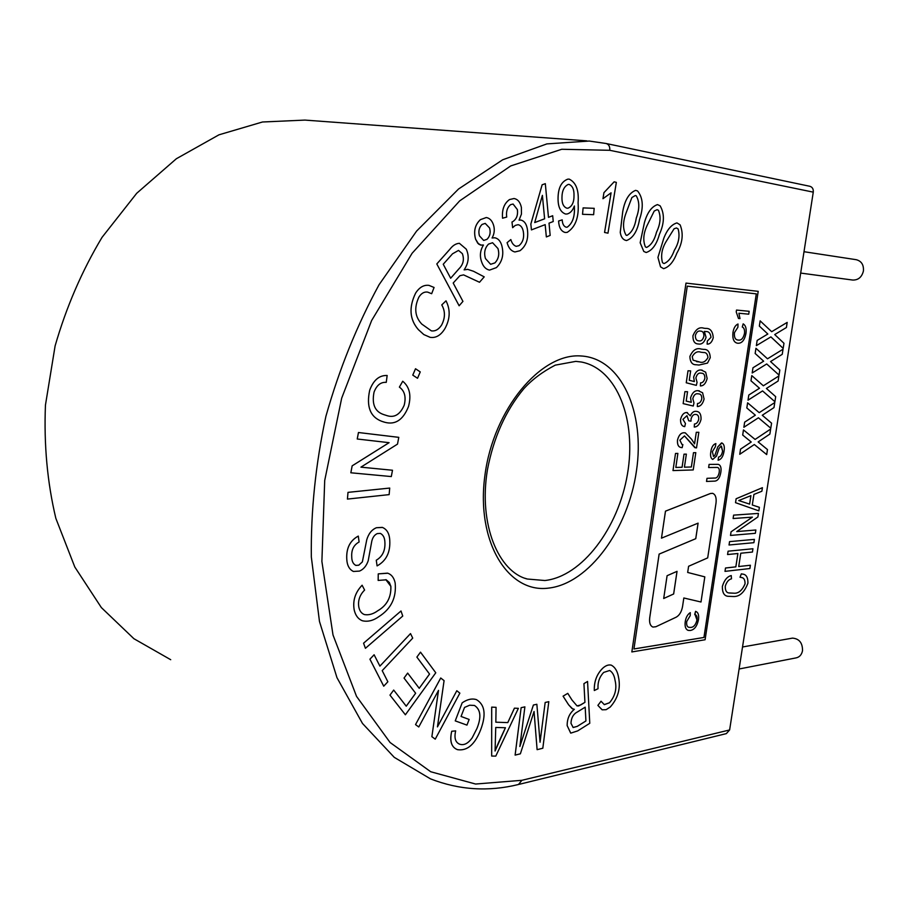 <?xml version="1.0" encoding="UTF-8"?>
<svg xmlns="http://www.w3.org/2000/svg" width="909" height="909" viewBox="0 0 909 909"><rect width="100%" height="100%" fill="white"/><g stroke="black" fill="none" stroke-linecap="round" stroke-linejoin="round"><path stroke-width="1.36" d="M698.078 523.141L695.737 538.685L659.116 554.104L649.719 617.847C649.174 622.858 650.253 625.926 652.969 627.074L655.866 626.744L676.239 617.154C679.455 615.302 681.545 611.802 682.534 606.644L683.829 597.986L700.998 602.008L704.816 576.863L687.67 572.454L688.602 566.273L707.691 557.887L716.019 503.007C716.599 497.643 715.451 494.416 712.565 493.314L710.384 493.507L665.468 511.153L661.479 538.162L698.101 523.141L695.76 538.685L659.139 554.104L649.696 617.847C649.151 622.847 650.242 625.926 652.946 627.062M804.01 251.713L856.198 259.69C861.459 261.053 863.857 264.826 863.414 270.996C861.857 277.143 858.289 280.165 852.71 280.052L800.681 273.075M791.421 638.311L792.512 638.118C799.284 638.72 802.613 642.924 802.522 650.719C801.636 654.923 799.341 657.343 795.625 657.98L739.108 668.99M604.212 704.611L609.473 702.759C615.188 696.078 617.052 688.647 615.086 680.466C614.37 675.546 612.564 672.217 609.655 670.49L603.712 672.41C599.486 676.83 597.599 682.261 598.031 688.715L594.304 690.522C593.997 681.625 596.747 674.251 602.553 668.388C605.599 665.547 608.496 664.468 611.257 665.149L611.427 665.206M602.053 709.759L597.883 705.395L601.031 701.225L604.337 704.657L609.496 702.771C615.177 696.078 617.041 688.636 615.075 680.466C614.359 675.626 612.586 672.308 609.757 670.524M576.942 705.873L578.669 705.975L584.919 702.35L583.93 683.636L587.555 681.455L589.771 723.303L577.681 730.904L570.772 733.131L567.171 725.632C567.102 718.758 569.488 713.326 574.329 709.327M570.682 733.086L567.159 725.621C567.114 718.758 569.511 713.326 574.352 709.327L572.022 708.577L568.636 704.816L563.069 696.169L567.773 693.351L571.966 699.987L577.045 705.907L580.737 704.941L584.941 702.362L583.942 683.636L587.555 681.455M572.75 708.963L568.614 704.816L563.08 696.169L567.773 693.351M540.048 742.142L545.173 702.464L548.809 701.68L542.809 748.243L537.105 749.664L534.049 711.542M537.105 749.664L534.06 711.486L520.368 753.811L515.108 755.106L521.13 707.679L524.891 706.861L519.868 746.505L533.401 705.032L536.855 704.27L540.06 742.233L545.173 702.464L548.831 701.691M519.88 746.391L533.39 705.02L536.867 704.27M495.837 722.189L507.79 722.61L514.449 708.168L518.369 708.35L495.78 756.106L491.678 756.061L491.689 707.122L496.064 707.327L495.837 722.189L507.767 722.598L514.426 708.156L518.369 708.35M461.056 716.462L469.135 719.451L466.953 725.109L455.239 720.882L462.17 702.839C467.26 699.305 472.01 698.237 476.43 699.623L476.43 699.623C484.849 704.611 486.304 714.531 480.816 729.37C475.055 744.357 467.306 751.129 457.545 749.675C451.455 747.403 449.512 741.267 451.716 731.279L455.659 730.87C454.057 737.994 455.386 742.437 459.636 744.187C463.988 745.63 468.192 743.471 472.237 737.71L476.975 728.427C481.52 717.133 480.668 709.486 474.43 705.452L469.658 705.214L464.533 707.429L461.056 716.462L469.135 719.451M456.659 749.323C451.194 746.664 449.535 740.653 451.705 731.268L455.659 730.87M459.136 743.982L459.613 744.176C464.01 745.641 468.215 743.482 472.26 737.71L472.237 737.71M437.445 726.836L456.807 690.738L459.863 693.147L435.241 739.165L431.877 736.676L438.479 690.431M435.241 739.165L431.877 736.676L438.513 690.385L418.765 726.973L415.527 724.598L440.717 678L444.081 680.636L437.445 726.893L456.807 690.738M405.369 714.769L389.972 695.112L393.688 690.067L406.243 706.191L415.64 693.237L404.028 678.069L407.664 673.103L419.219 688.306L429.525 674.058L416.879 657.093L420.503 652.162L435.775 672.785L405.38 714.781L389.972 695.112L393.688 690.067M406.232 706.179L415.629 693.237L404.028 678.069L407.675 673.114M383.723 686.181L369.918 659.195L374.11 654.764L379.905 666.127L410.516 633.596L412.72 638.118L382.2 670.637L387.859 681.773L383.723 686.181M365.407 648.287L363.566 643.197L400.994 610.984L402.744 616.052L365.429 648.299L363.566 643.197M364.179 614.495L364.407 614.575C368.77 615.325 373.213 614.052 377.712 610.78C386.87 605.508 391.256 597.361 390.847 586.362L385.836 579.658M362.066 620.642C358.066 618.904 355.442 615.359 354.192 609.973C352.578 600.69 355.214 592.441 362.112 585.226L364.611 590.055C359.714 594.963 357.782 600.633 358.816 607.076C359.646 610.973 361.509 613.484 364.429 614.586C368.793 615.325 373.224 614.064 377.735 610.791C386.893 605.508 391.268 597.372 390.87 586.362L389.37 582.521L386.223 579.806L378.155 580.431L378.246 573.874L387.859 573.238M355.726 565.375L358.748 565.205L362.35 561.887L366.77 539.707C368.599 533.594 371.826 529.595 376.451 527.72L382.291 527.379C386.961 529.277 389.45 533.628 389.768 540.446C390.416 552.411 386.2 560.887 377.087 565.898L376.269 560.217C382.382 556.626 385.268 550.763 384.905 542.616C384.825 538.071 383.348 535.003 380.462 533.435M353.226 571.386C349.181 569.307 347.033 565.159 346.749 558.967C346.204 548.15 350.056 540.525 358.294 536.083L359.1 542.003C353.76 544.934 351.306 549.854 351.738 556.763C351.738 561.126 353.124 564 355.873 565.421L358.771 565.216L362.373 561.887L366.77 539.707C368.622 533.594 371.849 529.606 376.474 527.731L376.451 527.72M376.474 527.731L382.53 527.459M347.42 499.086L347.999 492.36L389.711 488.065L389.143 494.621L347.42 499.086M350.851 472.782L352.158 465.851L389.097 442.683L357.226 439.002L358.453 432.514L398.778 437.343L397.506 444.115L360.918 467.158L392.495 470.248L391.302 476.566L350.829 472.782L352.147 465.851L389.075 442.683M404.187 405.209C406.243 396.938 404.641 390.904 399.381 387.109L402.732 381.235C409.539 386.87 411.47 395.256 408.539 406.403C403.232 419.833 395.347 425.128 384.859 422.287L381.632 421.276C370.168 416.845 366.202 406.493 369.702 390.2C373.463 380.076 379.292 375.178 387.154 375.485L386.257 382.359C380.769 381.95 376.701 385.2 374.042 392.131C371.667 404.21 374.917 411.697 383.768 414.606L387.336 415.743C394.563 417.901 400.187 414.39 404.187 405.209L404.21 405.209C406.266 396.949 404.653 390.915 399.403 387.12L402.732 381.235M384.405 422.185L381.61 421.265C370.19 416.856 366.225 406.493 369.713 390.2L369.702 390.2M386.973 415.663L387.325 415.743C394.586 417.913 400.199 414.402 404.21 405.209M417.515 378.269L412.766 375.122L415.515 368.747L420.253 371.906L417.538 378.269L412.766 375.122M418.345 329.592C409.607 319.525 408.698 307.356 415.64 293.107L415.618 293.107C419.379 287.301 423.821 284.722 428.946 285.369L434.082 287.471L431.661 293.709L427.582 292.096C424.208 291.619 421.31 293.3 418.867 297.152C413.925 307.844 414.902 316.821 421.799 324.093L431.377 330.865C435.275 331.399 438.683 329.467 441.569 325.092C445.296 317.957 445.353 311.23 441.763 304.913L446.012 300.834C450.512 309.696 450.182 318.889 445.024 328.433C440.945 335.216 436.013 338.193 430.218 337.353L423.855 334.592L418.322 329.592C409.584 319.513 408.686 307.356 415.618 293.107C419.367 287.301 423.799 284.722 428.923 285.369L428.98 285.369M430.071 337.319L423.787 334.546L418.322 329.592M431.65 293.709L427.628 292.096M464.113 269.859L467.669 269.348L473.509 271.268L484.224 276.859L479.509 282.267L463.579 274.882L459.897 275.711L453.193 283.029L462.942 301.39L459.125 305.776L436.797 263.94L449.887 249.248C452.716 245.498 455.886 243.521 459.386 243.305L466.294 249.191C469.396 256.247 468.669 263.133 464.113 269.859L467.874 269.382M479.532 282.267L463.613 274.893M489.519 270.109C485.838 269.348 483.19 266.564 481.588 261.747C479.566 255.906 480.191 250.327 483.463 245.044L480.6 245.066L478.634 244.089L475.566 239.169C473.43 231.181 475.032 224.671 480.384 219.66L486.304 217.524C489.644 218.126 492.03 220.569 493.462 224.853C494.894 229.398 494.428 233.783 492.064 237.999L494.814 237.772C498.087 238.465 500.393 240.976 501.723 245.294C504.143 254.304 502.359 261.747 496.394 267.621L489.519 270.109C485.804 269.337 483.168 266.553 481.577 261.747C479.543 255.906 480.168 250.339 483.44 245.044M481.145 245.169L477.793 243.271L475.589 239.181C473.441 231.181 475.055 224.671 480.406 219.66L486.281 217.524M519.084 220.114L520.812 220.035C524.288 220.898 526.459 223.887 527.345 229C528.731 238.703 526.266 245.953 519.948 250.736L514.937 251.963C511.131 251.054 508.517 247.952 507.086 242.669L510.835 239.556C511.869 243.203 513.665 245.464 516.198 246.339L518.937 245.68C522.868 242.43 524.334 237.703 523.3 231.522C522.561 227.625 520.834 225.341 518.13 224.682L515.255 225.409L512.642 227.693L511.983 222.012L512.619 221.728C516.505 219.274 518.085 215.228 517.369 209.593L513.062 204.036L510.631 204.65C507.256 207.4 505.949 211.536 506.722 217.058L502.563 218.217C501.802 209.649 504.12 203.423 509.506 199.56L513.983 198.526M520.812 220.035L519.073 220.126L521.448 214.115L521.391 207.457C520.243 202.173 517.778 199.196 514.017 198.526L509.506 199.56M546.343 236.931L545.15 224.637L531.435 229.897L530.856 224.034L542.128 184.788L545.32 183.663L548.479 217.342L552.695 215.74L553.24 221.535L549.025 223.148L550.172 235.42L546.343 236.931L545.173 224.625M531.435 229.897L530.833 224.023L542.139 184.8L545.32 183.663M548.479 217.331L552.672 215.728M565.603 214.035L565.58 214.035C560.489 212.206 557.978 206.968 558.069 198.344C558.137 187.993 561.376 181.595 567.784 179.153L569.193 179.118C576.101 182.482 579.067 190.367 578.079 202.787C579.113 217.285 575.465 227.159 567.136 232.409L565.114 232.477C561.126 231.329 558.944 227.511 558.569 221.023L562.205 219.853C562.41 223.909 563.728 226.364 566.148 227.205L567.216 227.17C572.488 223.387 574.874 216.728 574.363 207.229L574.352 206.025C572.727 210.502 570.307 213.172 567.114 213.99L565.591 214.035C560.467 212.206 557.956 206.968 558.046 198.344C558.126 187.993 561.364 181.595 567.761 179.153L569.136 179.107M582.533 214.308L583.101 207.9L594.179 208.32L593.634 214.683L582.533 214.308L583.101 207.9M607.973 233.17L604.553 232.465L611.064 192.833L602.962 198.719L603.94 192.651L614.132 181.823L616.347 182.379L607.973 233.17M626.46 240.555L624.869 240.067C622.404 238.931 620.87 236.351 620.268 232.34L622.767 211.445C624.835 200.003 629.119 192.969 635.607 190.356L637.539 190.935C643.072 197.696 643.731 207.229 639.516 219.523C637.459 231.091 633.107 238.101 626.483 240.555L624.847 240.067C622.392 238.931 620.858 236.351 620.245 232.34L622.756 211.445C624.824 200.014 629.096 192.981 635.573 190.356M646.163 252.509L643.777 251.441L640.175 242.771L644.401 222.705C647.197 212.672 651.56 206.638 657.48 204.593L660.104 205.798C664.695 213.638 664.456 223.171 659.4 234.397C656.616 244.521 652.207 250.554 646.163 252.509L643.788 251.441L640.152 242.76L644.413 222.705C647.219 212.672 651.583 206.638 657.514 204.605M663.581 268.666L660.559 266.86L657.946 257.406L663.786 238.306C667.115 229.625 671.501 224.489 676.955 222.898L680.102 224.841C683.693 233.67 682.602 243.112 676.83 253.191C673.546 261.872 669.138 267.03 663.593 268.666L660.536 266.86L657.934 257.406L663.797 238.306C667.126 229.636 671.524 224.5 676.978 222.898L676.955 222.898M729.62 729.95L813.271 192.14L609.78 150.303L561.773 149.269L510.744 165.915L459.67 200.878L412.084 253.293L371.633 320.513L341.693 398.142L324.706 480.52L321.888 561.421L333.001 634.959L356.544 696.385L390.086 742.505L430.741 771.752L475.589 784.035L521.902 780.308L729.62 729.95L726.348 733.62L519.153 784.331M728.768 592.929L733.779 593.191C738.392 593.645 742.142 590.52 745.039 583.817C745.107 579.897 743.937 577.806 741.517 577.533M727.586 596.224C723.962 595.668 722.223 592.384 722.371 586.373C724.257 580.147 727.211 576.545 731.234 575.567L731.495 578.828C728.7 579.453 726.632 581.896 725.291 586.157C725.143 590.384 726.348 592.657 728.916 592.975L733.779 593.191C738.403 593.657 742.164 590.52 745.062 583.817L745.039 583.817C745.107 579.806 743.869 577.692 741.346 577.488L740.006 577.249L741.335 573.84L742.858 574.158M724.996 571.363L725.507 568L735.836 566.852L737.892 553.513L727.564 554.547L728.086 551.184L752.936 548.741L752.447 552.047L740.778 553.229L738.722 566.534L750.38 565.239L749.891 568.534L724.996 571.363L725.507 568M729.029 545.002L729.552 541.628L754.39 539.378L753.902 542.684L729.029 545.002M730.518 535.435L731.052 531.822L752.402 517.141L733.109 518.528L733.608 515.13L758.424 513.415L757.89 516.96L736.733 531.583L755.868 530.004L755.356 533.31L730.495 535.435L731.052 531.822L752.368 517.141M736.745 531.583L755.868 530.004M758.833 510.858L735.517 502.677L736.12 498.746L762.412 487.69L761.878 491.235L753.925 494.439L752.288 504.995L759.379 507.324L758.833 510.858L735.54 502.677L736.142 498.757L762.412 487.69M766.685 454.58L754.311 444.524L739.756 454.284L740.517 449.16L751.22 442.001L742.676 435.036L743.46 429.912L755.095 439.433L770.639 429.048L769.878 434.07L758.151 441.922L767.48 449.58L766.685 454.58M770.775 428.196L758.424 417.776L743.857 427.287L744.653 422.151L755.345 415.174L746.812 407.971L747.607 402.812L759.22 412.663L774.763 402.551L773.991 407.596L762.265 415.254L771.571 423.174L770.787 428.196L758.436 417.776M759.208 412.663L774.752 402.551M774.9 401.698L762.571 390.927L748.005 400.187L748.8 395.029L759.481 388.234L750.993 380.791L751.788 375.61L763.355 385.791L778.877 375.951L778.115 381.019L766.401 388.461L775.684 396.654L774.9 401.698L762.56 390.927M748.027 400.187L748.8 395.029L759.504 388.245L750.97 380.791L751.788 375.61M779.013 375.087L766.719 363.964L752.186 372.974L752.97 367.781L763.64 361.18L755.152 353.487L755.947 348.283L767.514 358.805L783.024 349.226L782.251 354.317L770.548 361.566L779.82 370.02L779.024 375.087L766.719 363.964M767.503 358.805L783.024 349.226M783.149 348.363L770.877 336.887L756.368 345.636L757.152 340.432L767.821 334.012L759.345 326.07L760.14 320.854L771.684 331.705L787.183 322.4L786.41 327.513L774.718 334.557L783.967 343.284L783.172 348.374L770.889 336.875M771.684 331.694L787.183 322.4M758.208 291.346L685.988 283.097L631.846 651.935L705.089 639.754L758.208 291.346L686.011 283.108L631.846 651.935M633.948 648.958L703.941 637.459L756.288 293.868L687.261 286.142L633.948 648.969L703.964 637.459L756.311 293.868M672.99 470.578L675.512 453.455L677.875 453.409L675.819 467.442L682.068 467.249L684.011 454.17L686.363 454.136L684.42 467.192L691.351 466.976L693.487 452.693L695.805 452.659L693.226 469.942L672.99 470.578L675.512 453.455M694.556 443.865L696.283 432.298L698.828 432.286L696.521 447.898L694.806 447.626L684.5 435.911L679.864 440.161L682.011 444.512L682.864 444.603L682.011 444.512M695.442 447.807L684.477 435.911M681.171 447.512C678.409 447.103 677.182 444.637 677.489 440.115C678.796 435.116 681.034 432.661 684.216 432.764L685.386 432.889M690.317 415.811C691.84 412.584 693.726 411.095 695.942 411.334L696.942 411.436C699.862 411.959 701.237 414.64 701.021 419.492C699.68 424.389 697.419 426.912 694.26 427.071L694.431 424.014C696.453 423.912 697.873 422.367 698.726 419.367C698.873 416.39 698.032 414.765 696.214 414.481M694.26 427.071L694.453 424.014C696.464 423.924 697.896 422.367 698.737 419.367L698.726 419.367C698.885 416.367 698.032 414.731 696.18 414.47L695.487 414.402C693.442 414.288 691.965 415.845 691.045 419.06L691.01 421.14L688.727 420.799L686.965 415.674M688.727 420.799L686.954 415.663L682.943 419.356L685.466 423.537L684.727 426.605C681.852 426.332 680.466 423.935 680.546 419.435C681.773 414.822 683.852 412.516 686.772 412.527L690.329 415.845C691.851 412.595 693.737 411.095 695.964 411.345L696.885 411.425M691.249 402.301L690.567 397.835C692.283 392.688 694.817 390.313 698.192 390.722L702.6 392.745L704.077 399.04C702.759 403.982 700.498 406.482 697.317 406.539L697.498 403.471C699.487 403.471 700.919 401.971 701.771 398.96C701.862 395.733 700.873 394.052 698.816 393.892L697.885 393.802C695.533 393.381 693.828 395.006 692.806 398.665L693.976 402.96L693.26 406.028L683.148 403.619L684.92 391.654L687.545 391.722L686.181 401.085L691.272 402.301L690.579 397.835C692.26 392.688 694.794 390.313 698.169 390.722L699.294 390.836M700.373 385.939L700.566 382.859C702.566 382.894 703.986 381.405 704.839 378.394C704.918 375.076 703.896 373.36 701.771 373.224L700.964 373.144C698.612 372.679 696.919 374.281 695.885 377.951L697.055 382.28L696.339 385.359L686.238 382.769L688.011 370.77L690.647 370.895L689.261 380.269L694.351 381.575L693.647 377.076C695.351 371.929 697.885 369.577 701.248 370.043L705.668 372.156L707.145 378.508C705.827 383.462 703.566 385.939 700.385 385.939L700.566 382.859M694.328 381.575L693.647 377.076M696.169 364.736C692.26 364.873 690.158 362.134 689.863 356.498C692.749 349.988 696.578 347.533 701.328 349.113L703.759 349.397M697.737 343.909C694.51 343.625 692.908 340.943 692.919 335.841C695.635 329.24 699.294 326.695 703.884 328.217L705.645 328.41C710.236 328.138 712.758 331.228 713.247 337.705C712.02 342.114 709.986 344.25 707.134 344.136L707.327 341.023L710.963 337.387C710.52 333.308 708.793 331.365 705.782 331.546M707.134 344.136L707.338 341.023L710.986 337.387C710.52 333.296 708.781 331.342 705.748 331.535L704.316 331.399L706.077 337.341C704.395 342.363 701.873 344.579 698.544 344L697.782 343.92C694.544 343.647 692.931 340.955 692.931 335.853C695.658 329.24 699.316 326.695 703.907 328.217L705.725 328.433M737.869 340.023L738.313 340.08C741.244 340.557 743.301 338.375 744.494 333.535C744.869 330.047 744.13 327.865 742.278 327.001L743.176 323.865C745.664 325.342 746.596 328.513 745.982 333.353C744.607 340.171 741.903 343.466 737.858 343.238L737.301 343.17C733.768 342.363 732.336 338.773 732.995 332.399C733.722 327.944 735.392 325.149 737.994 324.002L737.915 327.217L734.438 332.671C734.052 337.25 735.188 339.705 737.869 340.023L738.324 340.08C741.221 340.557 743.278 338.375 744.471 333.535L744.471 333.535C744.88 330.047 744.153 327.865 742.301 327.001L742.278 327.001M737.267 343.17C733.745 342.352 732.313 338.762 732.972 332.399L732.972 332.399C733.733 327.944 735.415 325.149 738.006 324.013M738.483 318.48L736.222 311.935L736.529 310.071L749.164 311.298L748.743 314.173L738.903 313.241L739.994 318.616L738.472 318.48L736.222 311.935L736.506 310.071L749.175 311.298M708.634 467.533L709.111 464.408L718.178 464.34C720.667 465.078 721.541 467.783 720.814 472.441C719.746 478.384 717.462 481.293 713.951 481.145L706.52 481.452L706.986 478.327L714.315 478.043C716.667 478.395 718.269 476.623 719.133 472.737C719.689 469.578 719.11 467.805 717.383 467.431L708.634 467.533L709.088 464.408L718.269 464.351M706.543 481.452L707.009 478.327L714.338 478.054C716.678 478.395 718.292 476.623 719.155 472.737L719.133 472.737C719.678 469.635 719.11 467.862 717.44 467.442M718.099 460.215L718.564 457.102C720.644 456.613 721.985 454.591 722.575 451.057L721.144 446.058L719.064 448.432L716.474 456.159L712.736 459.443C710.781 458.352 710.145 455.829 710.815 451.864C711.474 447.137 713.156 444.376 715.86 443.569L715.406 446.705L712.338 451.716L713.554 456.375L714.792 455.545L717.837 446.819L721.985 442.99C724.041 444.103 724.746 446.739 724.087 450.898C723.28 456.363 721.291 459.465 718.121 460.215L718.564 457.102C720.667 456.613 722.007 454.602 722.598 451.057L721.405 446.08M713.304 456.341L714.792 455.545M688.727 627.301L690.749 627.437C693.726 627.221 695.794 624.744 696.976 619.995L695.01 614.541M690.772 627.437C693.737 627.233 695.817 624.744 696.987 620.006L696.976 619.995C697.362 616.87 696.68 615.041 694.942 614.518L695.555 611.348C698.101 612.166 699.078 614.882 698.51 619.506C697.169 626.119 694.442 629.778 690.317 630.471L688.215 630.38C685.613 629.392 684.636 626.437 685.261 621.54C685.965 617.245 687.647 614.291 690.283 612.643L690.226 615.643L686.75 621.461C686.318 624.813 687.011 626.767 688.829 627.335L690.749 627.437M688.113 630.357C685.579 629.312 684.625 626.369 685.25 621.529L685.25 621.529C685.988 617.256 687.659 614.291 690.295 612.655M712.611 493.326L710.395 493.519L665.49 511.165L661.479 538.162M609.78 150.303C610.041 146.599 608.803 144.326 606.087 143.497L809.794 186.277C812.362 187.038 813.521 188.992 813.271 192.14M586.771 140.861L304.947 120.09L262.451 121.999L218.967 134.816L176.369 158.734L136.702 193.287L102.047 237.34C81.969 270.837 66.323 307.026 55.108 345.909L45.45 405.084C43.848 444.717 47.313 482.474 55.847 518.346L74.811 567.023L101.365 607.587L133.907 638.709L170.71 659.707M731.256 575.579L731.234 575.567C727.223 576.556 724.268 580.158 722.394 586.373L722.371 586.373C722.269 592.509 724.075 595.815 727.825 596.293L733.29 596.509C739.551 596.849 744.426 592.395 747.925 583.146C748.005 577.431 746.255 574.42 742.664 574.102L741.335 573.84L740.028 577.249M738.722 566.534L750.402 565.239M727.586 554.547L728.086 551.184L752.959 548.752M725.53 568.011L735.847 566.864L737.903 553.513M729.052 545.002L729.552 541.628M729.563 541.628L754.413 539.378M758.436 513.415L733.608 515.13L733.109 518.528M743.142 501.995L749.607 504.12L750.914 495.644L738.744 500.552L743.142 501.995M749.595 504.12L750.902 495.655M755.095 439.433L770.662 429.048M739.756 454.284L740.54 449.16L751.232 442.013L742.676 435.036M742.698 435.047L743.482 429.912M766.696 454.591L754.311 444.512M743.88 427.298L744.653 422.151L755.356 415.186L746.812 407.971M746.834 407.971L747.63 402.823M778.899 375.951L763.355 385.791M752.186 372.974L752.97 367.781L763.662 361.191L755.152 353.487L755.97 348.295M756.368 345.636L757.152 340.432L767.832 334.023L759.345 326.07L760.163 320.854M684.42 467.192L691.374 466.987L693.487 452.693L695.805 452.659M675.819 467.442L682.091 467.26L684.011 454.17L686.363 454.136M675.535 453.466L677.898 453.421M682.864 444.603L682.148 447.671L681.261 447.535C678.455 447.16 677.205 444.683 677.512 440.115L677.489 440.115C678.818 435.116 681.057 432.673 684.227 432.764L685.329 432.877L691.556 439.24L694.567 443.876L696.283 432.298L698.851 432.298M684.75 426.616C681.875 426.332 680.489 423.946 680.568 419.435L680.546 419.435C681.795 414.822 683.875 412.516 686.784 412.538L686.772 412.527M686.784 412.538L687.454 412.595M697.317 406.539L697.498 403.471M693.26 406.028L683.148 403.619L684.92 391.654L687.556 391.734M697.521 403.471C699.51 403.482 700.93 401.983 701.782 398.96L701.771 398.96M701.782 398.96C701.873 395.71 700.873 394.017 698.782 393.892M693.658 377.076C695.362 371.929 697.896 369.588 701.271 370.054L701.248 370.043M701.271 370.054L702.168 370.145M696.339 385.359L686.261 382.78L688.011 370.77M688.033 370.77L690.647 370.895M700.589 382.859C702.577 382.894 704.009 381.416 704.861 378.394L704.839 378.394M704.861 378.394C704.929 375.053 703.896 373.326 701.737 373.224M707.532 363.066L698.976 365.043L696.305 364.759C692.34 364.941 690.204 362.191 689.874 356.498C692.772 349.999 696.589 347.533 701.35 349.113L703.657 349.374C707.725 349.147 709.929 351.908 710.259 357.669L707.532 363.066M696.601 361.634L699.407 361.952C702.793 363.157 705.645 361.691 707.975 357.532C707.554 353.942 706.02 352.26 703.396 352.499L700.873 352.215C697.476 350.954 694.601 352.442 692.226 356.669L693.112 360.169L699.43 361.952C702.782 363.157 705.623 361.68 707.952 357.532C707.554 353.987 706.077 352.306 703.498 352.51M700.407 331.092C698.146 330.603 696.464 332.08 695.362 335.523C695.374 338.932 696.464 340.705 698.657 340.841L699.146 340.898C701.362 341.25 702.941 339.693 703.907 336.239C703.952 333.012 702.952 331.308 700.896 331.149L700.407 331.092M698.657 340.841L699.123 340.898C701.339 341.239 702.93 339.693 703.884 336.239L703.884 336.239C703.941 333.024 702.941 331.331 700.907 331.149M742.301 327.001L743.187 323.865M714.815 455.557L717.86 446.819L721.507 442.933M712.736 459.443C710.804 458.363 710.168 455.841 710.827 451.864L710.815 451.864C711.497 447.148 713.179 444.387 715.883 443.569M694.692 614.45L695.567 611.359M704.816 576.863L687.67 572.454M663.695 598.497L673.66 593.986L677.046 571.341L667.092 575.704L663.695 598.497M663.706 598.486L673.637 593.975L677.023 571.352M666.342 241.203C661.866 248.487 660.593 255.645 662.502 262.678L664.036 263.565C668.376 261.803 671.808 257.395 674.342 250.339C678.773 243.123 680.034 235.999 678.148 228.966L676.466 227.954L674.092 228.773L666.342 241.203M664.036 263.565C668.365 261.792 671.785 257.383 674.319 250.327C678.75 243.123 680.023 235.999 678.125 228.966L676.466 227.954M647.356 224.989C643.39 233.17 642.743 240.465 645.413 246.907L646.606 247.43C651.185 245.214 654.491 240.135 656.537 232.17C660.468 224.057 661.104 216.774 658.457 210.297L657.093 209.684L654.23 211.024L647.356 224.989M646.594 247.43C651.174 245.203 654.48 240.124 656.514 232.159C660.445 224.057 661.093 216.762 658.434 210.297L657.093 209.684M626.051 213.024C622.699 222.057 622.722 229.454 626.119 235.215L626.903 235.431C631.766 232.693 634.902 226.875 636.311 217.99C639.641 209.036 639.618 201.639 636.243 195.81L635.311 195.526L631.891 197.537L626.051 213.024M626.892 235.431C631.755 232.681 634.891 226.864 636.289 217.978L636.289 217.978C639.629 209.036 639.606 201.639 636.232 195.799L635.311 195.526M602.962 198.719L603.94 192.651M603.962 192.651L614.154 181.823M607.996 233.17L604.553 232.465M604.576 232.465L611.087 192.81M583.124 207.911L594.202 208.32M565.114 232.477L565.137 232.477C561.137 231.329 558.955 227.511 558.592 221.023L562.205 219.853M566.148 227.205L567.239 227.17C572.511 223.387 574.897 216.74 574.386 207.229L574.374 205.979M574.011 195.549C574.193 189.606 572.545 185.891 569.091 184.402L568.227 184.425C564.023 186.493 561.944 191.004 561.955 197.957C561.921 203.616 563.591 207.036 566.966 208.218L568.034 208.184C572.113 206.423 574.102 202.207 574.011 195.549L573.999 195.549C574.17 189.595 572.522 185.879 569.068 184.402L569.091 184.402M566.966 208.218L568.011 208.184C572.091 206.423 574.079 202.207 573.999 195.549M534.708 222.569L544.616 218.808L542.4 195.367L534.708 222.569M534.708 222.557L544.605 218.796L542.389 195.424M514.937 251.963L514.937 251.963C511.153 251.054 508.54 247.964 507.108 242.669L510.835 239.556M502.563 218.217L502.552 218.217C501.825 209.649 504.143 203.434 509.529 199.571M512.665 227.693L511.983 222.012L512.619 221.728C516.517 219.274 518.107 215.228 517.391 209.593L513.085 204.036M516.198 246.339L518.948 245.691C522.891 242.43 524.345 237.715 523.323 231.522L523.3 231.522C522.573 227.614 520.846 225.341 518.141 224.693L518.141 224.693M492.064 237.999L494.803 237.772M479.429 235.829L483.69 240.465L487.031 239.306C489.996 236.295 490.849 232.522 489.587 227.966L485.213 223.387L482.043 224.455C479.077 227.455 478.202 231.25 479.429 235.829M485.474 258.576L490.633 264.303L494.894 262.917C498.609 259.008 499.632 254.202 497.95 248.509L492.564 242.726L488.497 244.112C484.792 248.043 483.781 252.872 485.474 258.576M483.679 240.465L487.019 239.294C489.985 236.295 490.826 232.522 489.565 227.966L485.201 223.387M490.621 264.292L494.871 262.906C498.587 258.997 499.609 254.202 497.927 248.498L492.564 242.726M459.136 305.776L436.809 263.951L449.91 249.248C452.739 245.51 455.898 243.521 459.409 243.305L459.409 243.305M450.659 278.234L458.931 268.825C463.306 264.53 464.442 259.474 462.363 253.656L458.522 250.418L452.534 253.793L443.24 264.246L450.659 278.234L458.909 268.825C463.283 264.53 464.431 259.474 462.34 253.645L458.522 250.418M431.355 330.865L431.377 330.865C435.297 331.399 438.706 329.478 441.592 325.092L441.569 325.092M441.592 325.092C445.319 317.957 445.376 311.23 441.774 304.913L446.012 300.834M412.788 375.122L415.515 368.747M369.713 390.2C373.485 380.076 379.303 375.178 387.177 375.497M392.506 470.248L360.918 467.158M398.79 437.354L358.453 432.514M357.248 439.002L358.476 432.514M347.443 499.086L347.999 492.36M348.011 492.371L389.734 488.076M377.087 565.898L376.269 560.217C382.405 556.638 385.291 550.763 384.927 542.616L384.905 542.616C384.848 537.992 383.325 534.912 380.36 533.401L377.269 533.594C374.428 534.912 372.588 537.514 371.747 541.412L368.202 560.762C366.429 565.932 363.532 569.375 359.509 571.091L353.465 571.466C349.283 569.477 347.056 565.318 346.772 558.967L346.749 558.967M346.772 558.967C346.227 548.161 350.079 540.537 358.316 536.094M362.123 585.226L362.112 585.226C355.237 592.441 352.601 600.701 354.215 609.984L354.192 609.973M378.178 580.442L378.246 573.874L387.564 573.136C391.54 574.488 394.063 577.76 395.165 582.987C396.551 597.565 391.177 608.757 379.03 616.529C373.394 620.608 367.872 622.017 362.452 620.779C358.26 619.143 355.51 615.541 354.215 609.984M363.577 643.197L401.005 610.984M379.905 666.127L410.527 633.596M383.746 686.193L369.918 659.195L374.133 654.775M419.219 688.306L429.548 674.069L416.879 657.093L420.515 652.173M418.765 726.973L415.527 724.598L440.74 678M472.26 737.71L476.975 728.427C481.543 717.133 480.691 709.474 474.441 705.452M455.239 720.882L462.17 702.839C467.283 699.316 472.032 698.248 476.441 699.635M491.678 756.061L491.701 707.122L496.064 707.327M505.438 727.745L495.746 727.45L495.064 751.016L505.438 727.745M498.859 741.812L505.415 727.745M495.064 750.936L498.836 741.801M515.13 755.118L521.13 707.679L524.913 706.872M585.191 707.168L577.385 711.974C573.386 714.019 571.25 717.78 570.966 723.269L573.147 727.518L577.272 726.382L585.93 720.962L585.191 707.168M573.056 727.473L577.249 726.371L585.919 720.951L585.18 707.179M594.327 690.533C594.02 681.636 596.77 674.251 602.576 668.399L602.553 668.388C605.621 665.547 608.519 664.468 611.28 665.161C615.086 667.172 617.518 671.24 618.552 677.353C620.779 688.352 618.018 698.237 610.269 707.009L606.144 709.679L602.212 709.815L597.883 705.395L601.042 701.237M548.718 588.089C508.176 593.702 475.85 541.866 484.895 475.566C493.348 409.255 540.912 352.681 581.09 355.976C621.438 358.248 645.242 412.504 636.459 470.862C628.187 529.254 589.18 583.464 548.718 588.089M527.311 579.022L544.877 580.521C582.124 576.488 618.438 527.959 627.437 474.214C636.823 420.503 617.291 368.759 581.294 361.998L575.806 361.373L555.251 365.145C542.468 371.804 531.97 379.689 523.754 388.813C505.677 410.584 493.576 437.559 487.44 469.748C478.225 525.038 498.961 571.988 527.311 579.022L525.027 578.283M521.902 780.308L518.482 784.49C488.519 791.898 459.193 790.023 430.514 778.877L394.267 757.356L362.486 723.45L336.978 677.682L319.468 621.449L311.332 557.012C310.776 510.892 315.639 463.988 325.911 416.288C339.193 369.293 356.919 325.445 379.064 284.722L416.572 231.113L458.545 189.004L502.7 159.779L546.877 143.906L589.18 141.043L606.087 143.497M792.512 638.118L742.528 646.981"/></g></svg>
